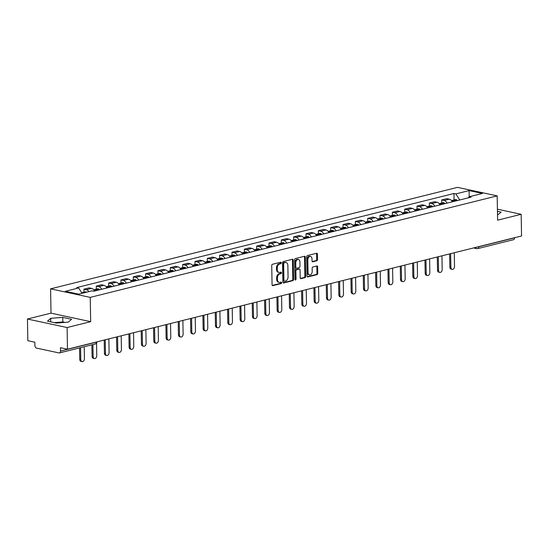 <?xml version="1.0" encoding="UTF-8"?>
<svg xmlns="http://www.w3.org/2000/svg" width="549" height="549" viewBox="0 0 549 549"><rect width="100%" height="100%" fill="white"/><g stroke="black" fill="none" stroke-linecap="round" stroke-linejoin="round"><path stroke-width="0.82" d="M281.287 262.827A0.769 0.528 102.1 0 0 280.731 262.216L272.482 264.268A1.098 0.755 102.1 0 0 271.728 265.531L272.064 284.78A1.098 0.755 102.1 0 0 272.606 285.658A1.098 0.755 102.1 0 0 272.853 285.652L281.102 283.6A0.769 0.528 102.1 0 0 281.074 282.104L280.011 282.364A3.52 2.429 102.1 0 1 279.208 282.385A3.52 2.429 102.1 0 1 277.465 279.565L277.437 277.959A3.52 2.429 102.1 0 1 279.86 273.924L280.93 273.656A0.769 0.528 102.1 0 0 280.903 272.16L279.839 272.421A3.52 2.429 102.1 0 1 279.036 272.441A3.52 2.429 102.1 0 1 277.293 269.621L277.266 268.015A3.52 2.429 102.1 0 1 279.688 263.98L280.759 263.712A0.769 0.528 102.1 0 0 281.287 262.827M279.036 272.441L278.247 272.27A3.52 2.429 102.1 0 1 276.497 269.449L276.47 267.85A3.52 2.429 102.1 0 1 278.899 263.808L279.963 263.541A0.769 0.528 102.1 0 0 280.409 262.292M272.263 285.432L280.313 283.428A0.769 0.528 102.1 0 0 280.759 282.179M279.208 282.385L278.418 282.213A3.52 2.429 102.1 0 1 276.675 279.393L276.648 277.794A3.52 2.429 102.1 0 1 279.07 273.752L280.134 273.484A0.769 0.528 102.1 0 0 280.587 272.235M316.746 260.802A1.098 0.755 102.1 0 0 317.5 259.54L317.404 254.139A1.098 0.755 102.1 0 0 316.862 253.261A1.098 0.755 102.1 0 0 316.608 253.267L307.454 255.553A1.098 0.755 102.1 0 0 306.692 256.815L307.028 276.058A1.098 0.755 102.1 0 0 307.577 276.936A1.098 0.755 102.1 0 0 307.824 276.936L316.986 274.651A1.098 0.755 102.1 0 0 317.741 273.388L317.631 266.862A1.098 0.755 102.1 0 0 317.082 265.984A1.098 0.755 102.1 0 0 316.835 265.991L312.916 266.965A1.098 0.755 102.1 0 0 312.155 268.228L312.209 271.46A2.944 2.031 102.1 0 1 309.519 274.857A2.944 2.031 102.1 0 1 308.058 272.496L307.838 259.828A2.944 2.031 102.1 0 1 310.535 256.438A2.944 2.031 102.1 0 1 311.99 258.792L312.024 260.905A1.098 0.755 102.1 0 0 312.573 261.784A1.098 0.755 102.1 0 0 312.82 261.784L316.746 260.802L315.95 260.631A1.098 0.755 102.1 0 0 316.704 259.368L316.615 253.967A1.098 0.755 102.1 0 0 316.409 253.315M90.667 321.666L51.016 313.143L27.45 319.017L67.102 327.547L90.667 321.666L90.242 297.38L497.181 195.883L497.607 220.176L521.173 214.295L521.55 235.974L67.479 349.219L60.459 347.709L60.52 351.092L96.343 342.157A2.237 0.522 -1 0 0 96.96 341.869M67.102 327.547L67.479 349.219M293.262 260.164A1.098 0.755 102.1 0 0 292.72 259.279A1.098 0.755 102.1 0 0 292.473 259.286L283.311 261.571A1.098 0.755 102.1 0 0 282.557 262.834L282.893 282.076A1.098 0.755 102.1 0 0 283.435 282.961A1.098 0.755 102.1 0 0 283.682 282.955L292.843 280.669A1.098 0.755 102.1 0 0 293.598 279.407L293.262 260.164L292.473 259.993A1.098 0.755 102.1 0 0 292.267 259.334M295.383 258.558L304.537 256.273A1.098 0.755 102.1 0 1 304.791 256.266A1.098 0.755 102.1 0 1 305.333 257.152L305.669 276.394A1.098 0.755 102.1 0 1 304.915 277.657L300.996 278.638A1.098 0.755 102.1 0 1 300.742 278.645A1.098 0.755 102.1 0 1 300.2 277.76L300.063 269.957A1.098 0.755 102.1 0 0 299.521 269.072A1.098 0.755 102.1 0 0 299.267 269.079L296.666 269.731A1.098 0.755 102.1 0 0 295.911 270.993L296.055 279.118A0.769 0.528 102.1 0 1 294.964 279.386L294.621 259.821A1.098 0.755 102.1 0 1 295.383 258.558M56.005 323.011A8.736 2.031 179 0 1 60.266 322.764M27.45 319.017L27.827 340.696L34.848 342.205L34.903 345.582A2.237 1.537 -104 0 0 36.529 348.1L58.969 352.925A2.237 1.537 -104 0 0 59.477 352.925A2.237 1.537 -104 0 0 60.52 351.092M51.016 313.143L50.59 288.849L457.53 187.36L497.181 195.883M521.173 214.295L497.415 209.19M514.591 237.71L514.591 237.841A2.237 1.537 76 0 1 513.548 239.673L477.726 248.608A2.237 1.537 -104 0 0 478.769 246.776L514.591 237.841M94.545 291.052A5.154 3.534 -104 0 0 91.573 288.39L86.351 289.694A5.154 3.534 76 0 1 88.883 291.601M86.351 289.694L83.935 289.172L83.99 292.233M91.573 288.39L89.151 287.868L83.935 289.172M96.322 289.158L96.274 286.098L98.69 286.619A5.154 3.534 76 0 1 101.661 289.282M106.877 287.978A5.154 3.534 -104 0 0 103.912 285.315L101.49 284.794L96.274 286.098M108.661 286.084L108.606 283.016L111.028 283.538A5.154 3.534 76 0 1 113.993 286.201M119.215 284.904A5.154 3.534 -104 0 0 116.244 282.241L113.828 281.719L108.606 283.016M121 283.003L120.945 279.942L123.36 280.464A5.154 3.534 76 0 1 126.332 283.126M131.547 281.822A5.154 3.534 -104 0 0 128.583 279.16L126.16 278.638L120.945 279.942M133.332 279.928L133.277 276.868L135.699 277.389A5.154 3.534 76 0 1 138.671 280.052M143.886 278.748A5.154 3.534 -104 0 0 140.915 276.085L138.499 275.564L133.277 276.868M145.67 276.854L145.615 273.786L148.038 274.308A5.154 3.534 76 0 1 151.002 276.971M156.225 275.673A5.154 3.534 -104 0 0 153.253 273.011L150.838 272.489L145.615 273.786M158.009 273.773L157.954 270.712L160.37 271.233A5.154 3.534 76 0 1 163.341 273.896M168.557 272.592A5.154 3.534 -104 0 0 165.592 269.93L163.17 269.408L157.954 270.712M170.341 270.698L170.286 267.637L172.709 268.159A5.154 3.534 76 0 1 175.68 270.822M180.896 269.518A5.154 3.534 -104 0 0 177.924 266.855L175.508 266.334L170.286 267.637M182.68 267.624L182.625 264.556L185.047 265.078A5.154 3.534 76 0 1 188.012 267.74M193.234 266.443A5.154 3.534 -104 0 0 190.263 263.781L187.847 263.259L182.625 264.556M195.019 264.543L194.964 261.482L197.379 262.003A5.154 3.534 76 0 1 200.351 264.666M205.566 263.362A5.154 3.534 -104 0 0 202.602 260.7L200.179 260.178L194.964 261.482M207.35 261.468L207.296 258.407L209.718 258.929A5.154 3.534 76 0 1 212.683 261.592M217.905 260.288A5.154 3.534 -104 0 0 214.934 257.625L212.518 257.104L207.296 258.407M219.689 258.394L219.634 255.326L222.05 255.848A5.154 3.534 76 0 1 225.021 258.51M230.244 257.213A5.154 3.534 -104 0 0 227.272 254.551L224.857 254.029L219.634 255.326M232.021 255.312L231.973 252.252L234.389 252.773A5.154 3.534 76 0 1 237.36 255.436M242.576 254.132A5.154 3.534 -104 0 0 239.611 251.469L237.189 250.948L231.973 252.252M244.36 252.238L244.305 249.177L246.727 249.699A5.154 3.534 76 0 1 249.692 252.362M254.914 251.058A5.154 3.534 -104 0 0 251.943 248.395L249.527 247.874L244.305 249.177M256.699 249.164L256.644 246.096L259.059 246.618A5.154 3.534 76 0 1 262.031 249.28M267.253 247.983A5.154 3.534 -104 0 0 264.282 245.321L261.859 244.799L256.644 246.096M269.031 246.082L268.983 243.022L271.398 243.543A5.154 3.534 76 0 1 274.37 246.206M279.585 244.902A5.154 3.534 -104 0 0 276.621 242.239L274.198 241.718L268.983 243.022M281.369 243.008L281.314 239.947L283.737 240.469A5.154 3.534 76 0 1 286.702 243.132M291.924 241.828A5.154 3.534 -104 0 0 288.952 239.165L286.537 238.643L281.314 239.947M293.708 239.934L293.653 236.866L296.069 237.388A5.154 3.534 76 0 1 299.04 240.05M304.263 238.753A5.154 3.534 -104 0 0 301.291 236.091L298.869 235.569L293.653 236.866M306.04 236.852L305.992 233.792L308.408 234.313A5.154 3.534 76 0 1 311.379 236.976M316.595 235.672A5.154 3.534 -104 0 0 313.63 233.009L311.208 232.488L305.992 233.792M318.379 233.778L318.324 230.717L320.746 231.239A5.154 3.534 76 0 1 323.711 233.901M328.933 232.598A5.154 3.534 -104 0 0 325.962 229.935L323.546 229.413L318.324 230.717M330.718 230.704L330.663 227.636L333.078 228.158A5.154 3.534 76 0 1 336.05 230.82M341.265 229.523A5.154 3.534 -104 0 0 338.301 226.861L335.878 226.339L330.663 227.636M343.05 227.622L342.995 224.562L345.417 225.083A5.154 3.534 76 0 1 348.389 227.746M353.604 226.442A5.154 3.534 -104 0 0 350.633 223.779L348.217 223.258L342.995 224.562M355.388 224.548L355.333 221.487L357.756 222.009A5.154 3.534 76 0 1 360.72 224.671M365.943 223.368A5.154 3.534 -104 0 0 362.971 220.705L360.556 220.183L355.333 221.487M367.727 221.473L367.672 218.406L370.088 218.927A5.154 3.534 76 0 1 373.059 221.59M378.275 220.293A5.154 3.534 -104 0 0 375.31 217.63L372.888 217.109L367.672 218.406M380.059 218.392L380.004 215.332L382.427 215.853A5.154 3.534 76 0 1 385.398 218.516M390.614 217.212A5.154 3.534 -104 0 0 387.642 214.549L385.226 214.028L380.004 215.332M392.398 215.318L392.343 212.257L394.765 212.779A5.154 3.534 76 0 1 397.73 215.441M402.952 214.137A5.154 3.534 -104 0 0 399.981 211.475L397.565 210.953L392.343 212.257M404.737 212.243L404.682 209.176L407.097 209.697A5.154 3.534 76 0 1 410.069 212.36M415.284 211.063A5.154 3.534 -104 0 0 412.32 208.4L409.897 207.879L404.682 209.176M417.068 209.162L417.014 206.101L419.436 206.623A5.154 3.534 76 0 1 422.401 209.286M427.623 207.982A5.154 3.534 -104 0 0 424.651 205.319L422.236 204.798L417.014 206.101M429.407 206.088L429.352 203.027L431.768 203.549A5.154 3.534 76 0 1 434.739 206.211M439.962 204.907A5.154 3.534 -104 0 0 436.99 202.245L434.575 201.723L429.352 203.027M441.739 203.013L441.691 199.946L444.107 200.467A5.154 3.534 76 0 1 447.078 203.13M452.294 201.833A5.154 3.534 -104 0 0 449.329 199.17L446.907 198.649L441.691 199.946M459.746 199.973L455.828 193.893L469.114 190.585L482.434 193.447L469.155 196.762L471.015 197.16L93.81 291.238L91.944 290.84L78.658 294.154L65.338 291.286L78.624 287.971L82.055 293.303M455.828 193.893L453.968 193.495L76.757 287.573L78.624 287.971M90.242 297.38L50.59 288.849M62.744 317.37L50.693 318.324L47.482 321.179L56.321 323.08L68.371 322.126L71.583 319.271L62.744 317.37L62.826 321.947L54.221 322.627M497.518 215.023L501.141 212.14L497.449 211.344M454.078 199.932L453.968 193.495M469.155 196.762L468.228 197.86M469.203 196.748L469.114 190.585M64.926 322.393L62.826 321.947M50.755 321.879L50.693 318.324M283.092 282.735L292.047 280.498A1.098 0.755 102.1 0 0 292.809 279.235L292.473 259.993M284.19 262.854A0.769 0.528 102.1 0 0 283.661 263.74L283.957 280.628A0.769 0.528 102.1 0 0 284.512 281.246L285.638 280.964A3.52 2.429 102.1 0 0 288.06 276.922L287.861 265.373A3.52 2.429 102.1 0 0 286.118 262.552A3.52 2.429 102.1 0 0 285.315 262.573L283.401 262.683A0.769 0.528 102.1 0 0 282.865 263.568L283.661 263.74M283.716 281.074A0.769 0.528 102.1 0 1 283.16 280.464L282.865 263.568M286.118 262.552L285.322 262.388A3.52 2.429 102.1 0 0 284.526 262.401L285.315 262.573M283.401 262.683L284.526 262.401M300.399 278.418L304.119 277.492A1.098 0.755 102.1 0 0 304.88 276.229L304.544 256.98A1.098 0.755 102.1 0 0 304.338 256.328M298.951 269.01A1.098 0.755 102.1 0 0 298.725 268.907A1.098 0.755 102.1 0 0 298.478 268.907L295.877 269.559A1.098 0.755 102.1 0 0 295.115 270.822L295.259 278.947L296.055 279.118M295.005 279.654A0.769 0.528 102.1 0 0 295.259 278.947M299.919 261.859A2.944 2.031 102.1 0 0 298.464 259.499A2.944 2.031 102.1 0 0 295.767 262.896L295.849 267.356A1.098 0.755 102.1 0 0 296.391 268.235A1.098 0.755 102.1 0 0 296.638 268.235L299.239 267.583A1.098 0.755 102.1 0 0 300.001 266.32L299.919 261.859M298.464 259.499L297.668 259.327A2.944 2.031 102.1 0 0 294.978 262.724L295.767 262.896M296.391 268.235L295.595 268.07A1.098 0.755 102.1 0 1 295.053 267.185L294.978 262.724M312.23 261.557L315.95 260.631M310.535 256.438L309.739 256.266A2.944 2.031 102.1 0 0 307.042 259.656L307.838 259.828M309.519 274.857L308.723 274.685A2.944 2.031 102.1 0 1 307.268 272.331L307.042 259.656M307.234 276.71L316.19 274.479A1.098 0.755 102.1 0 0 316.951 273.217L316.835 266.69A1.098 0.755 102.1 0 0 316.629 266.039M82.069 361.64L81.039 361.42A2.573 1.777 -77.9 0 1 79.756 359.355L80.792 359.581A2.573 1.777 102.1 0 0 82.069 361.64A2.573 1.777 102.1 0 0 84.429 358.669L84.217 346.748M83.688 292.898A2.827 1.942 -104 0 0 82.412 292.624A2.827 1.942 -104 0 0 81.822 292.94M86.57 292.178A2.827 1.942 -104 0 0 85.301 291.91L82.412 292.624M79.756 359.355L79.557 347.915M81.828 292.946A2.827 1.942 76 0 1 82.419 293.214M80.792 359.581L80.579 347.654M94.401 358.566L93.371 358.346A2.573 1.777 -77.9 0 1 92.095 356.28L93.124 356.5A2.573 1.777 102.1 0 0 94.401 358.566A2.573 1.777 102.1 0 0 96.761 355.594L96.549 343.159M96.837 290.483A8.51 5.84 -104 0 0 96.233 289.975L96.123 289.893A2.827 1.942 -104 0 0 94.751 289.549A2.827 1.942 -104 0 0 94.16 289.865M99.726 289.762A8.51 5.84 -104 0 0 99.115 289.254L99.012 289.172A2.827 1.942 -104 0 0 97.64 288.829L94.751 289.549M93.749 289.831A2.827 1.942 76 0 1 94.86 290.208L94.963 290.291A8.51 5.84 76 0 1 95.574 290.798M92.095 356.28L91.896 344.834M93.124 356.5L92.918 344.58M106.739 355.491L105.71 355.272A2.573 1.777 -77.9 0 1 104.434 353.206L105.463 353.426A2.573 1.777 102.1 0 0 106.739 355.491A2.573 1.777 102.1 0 0 109.1 352.52L108.86 338.898M109.176 287.408A8.51 5.84 -104 0 0 108.565 286.894L108.462 286.818A2.827 1.942 -104 0 0 107.089 286.475A2.827 1.942 -104 0 0 106.492 286.791M112.065 286.688A8.51 5.84 -104 0 0 111.454 286.173L111.344 286.098A2.827 1.942 -104 0 0 109.972 285.755L107.089 286.475M106.087 286.75A2.827 1.942 76 0 1 107.192 287.134L107.302 287.209A8.51 5.84 76 0 1 107.913 287.724M104.434 353.206L104.2 340.064M105.463 353.426L105.223 339.81M119.078 352.41L118.042 352.19A2.573 1.777 -77.9 0 1 116.765 350.125L117.802 350.351A2.573 1.777 102.1 0 0 119.078 352.41A2.573 1.777 102.1 0 0 121.439 349.439L121.199 335.823M121.514 284.327A8.51 5.84 -104 0 0 120.904 283.819L120.794 283.737A2.827 1.942 -104 0 0 119.421 283.394A2.827 1.942 -104 0 0 118.831 283.716M124.397 283.607A8.51 5.84 -104 0 0 123.793 283.099L123.683 283.016A2.827 1.942 -104 0 0 122.31 282.68L119.421 283.394M118.419 283.675A2.827 1.942 76 0 1 119.531 284.053L119.641 284.135A8.51 5.84 76 0 1 120.245 284.643M116.765 350.125L116.539 336.983M117.802 350.351L117.561 336.729M131.41 349.336L130.381 349.116A2.573 1.777 -77.9 0 1 129.104 347.05L130.134 347.27A2.573 1.777 102.1 0 0 131.41 349.336A2.573 1.777 102.1 0 0 133.771 346.364L133.537 332.749M133.846 281.253A8.51 5.84 -104 0 0 133.242 280.745L133.132 280.663A2.827 1.942 -104 0 0 131.76 280.319A2.827 1.942 -104 0 0 131.17 280.635M136.735 280.532A8.51 5.84 -104 0 0 136.125 280.024L136.022 279.942A2.827 1.942 -104 0 0 134.649 279.599L131.76 280.319M130.758 280.601A2.827 1.942 76 0 1 131.87 280.978L131.973 281.061A8.51 5.84 76 0 1 132.583 281.568M129.104 347.05L128.878 333.909M130.134 347.27L129.9 333.655M143.749 346.261L142.719 346.035A2.573 1.777 -77.9 0 1 141.443 343.976L142.472 344.196A2.573 1.777 102.1 0 0 143.749 346.261A2.573 1.777 102.1 0 0 146.109 343.29L145.869 329.668M146.185 278.178A8.51 5.84 -104 0 0 145.574 277.664L145.471 277.588A2.827 1.942 -104 0 0 144.099 277.245A2.827 1.942 -104 0 0 143.502 277.561M149.074 277.458A8.51 5.84 -104 0 0 148.463 276.943L148.354 276.868A2.827 1.942 -104 0 0 146.981 276.524L144.099 277.245M143.097 277.519A2.827 1.942 76 0 1 144.202 277.904L144.312 277.979A8.51 5.84 76 0 1 144.922 278.494M141.443 343.976L141.21 330.834M142.472 344.196L142.232 330.58M156.088 343.18L155.051 342.96A2.573 1.777 -77.9 0 1 153.775 340.895L154.811 341.121A2.573 1.777 102.1 0 0 156.088 343.18A2.573 1.777 102.1 0 0 158.448 340.208L158.208 326.593M158.524 275.097A8.51 5.84 -104 0 0 157.913 274.589L157.803 274.507A2.827 1.942 -104 0 0 156.431 274.164A2.827 1.942 -104 0 0 155.841 274.486M161.406 274.376A8.51 5.84 -104 0 0 160.802 273.869L160.692 273.786A2.827 1.942 -104 0 0 159.32 273.45L156.431 274.164M155.429 274.445A2.827 1.942 76 0 1 156.54 274.823L156.65 274.905A8.51 5.84 76 0 1 157.254 275.413M153.775 340.895L153.548 327.753M154.811 341.121L154.571 327.499M168.419 340.106L167.39 339.886A2.573 1.777 -77.9 0 1 166.114 337.82L167.143 338.04A2.573 1.777 102.1 0 0 168.419 340.106A2.573 1.777 102.1 0 0 170.78 337.134L170.547 323.519M170.856 272.023A8.51 5.84 -104 0 0 170.252 271.515L170.142 271.432A2.827 1.942 -104 0 0 168.769 271.089A2.827 1.942 -104 0 0 168.179 271.405M173.745 271.302A8.51 5.84 -104 0 0 173.134 270.794L173.031 270.712A2.827 1.942 -104 0 0 171.659 270.369L168.769 271.089M167.768 271.371A2.827 1.942 76 0 1 168.879 271.748L168.982 271.83A8.51 5.84 76 0 1 169.593 272.338M166.114 337.82L165.887 324.679M167.143 338.04L166.91 324.425M180.758 337.031L179.729 336.805A2.573 1.777 -77.9 0 1 178.452 334.746L179.482 334.965A2.573 1.777 102.1 0 0 180.758 337.031A2.573 1.777 102.1 0 0 183.119 334.06L182.879 320.438M183.194 268.948A8.51 5.84 -104 0 0 182.584 268.434L182.481 268.358A2.827 1.942 -104 0 0 181.108 268.015A2.827 1.942 -104 0 0 180.511 268.331M186.084 268.228A8.51 5.84 -104 0 0 185.473 267.713L185.363 267.637A2.827 1.942 -104 0 0 183.99 267.294L181.108 268.015M180.099 268.289A2.827 1.942 76 0 1 181.211 268.674L181.321 268.749A8.51 5.84 76 0 1 181.932 269.264M178.452 334.746L178.219 321.604M179.482 334.965L179.242 321.35M193.097 333.95L192.061 333.73A2.573 1.777 -77.9 0 1 190.784 331.665L191.814 331.891A2.573 1.777 102.1 0 0 193.097 333.95A2.573 1.777 102.1 0 0 195.458 330.978L195.218 317.363M195.533 265.867A8.51 5.84 -104 0 0 194.922 265.359L194.813 265.277A2.827 1.942 -104 0 0 193.44 264.934A2.827 1.942 -104 0 0 192.85 265.256M198.415 265.146A8.51 5.84 -104 0 0 197.805 264.639L197.702 264.556A2.827 1.942 -104 0 0 196.329 264.22L193.44 264.934M192.438 265.215A2.827 1.942 76 0 1 193.55 265.592L193.653 265.675A8.51 5.84 76 0 1 194.264 266.183M190.784 331.665L190.558 318.523M191.814 331.891L191.58 318.269M205.429 330.875L204.4 330.656A2.573 1.777 -77.9 0 1 203.123 328.59L204.153 328.81A2.573 1.777 102.1 0 0 205.429 330.875A2.573 1.777 102.1 0 0 207.79 327.904L207.556 314.289M207.865 262.793A8.51 5.84 -104 0 0 207.261 262.285L207.151 262.202A2.827 1.942 -104 0 0 205.779 261.859A2.827 1.942 -104 0 0 205.182 262.175M210.754 262.072A8.51 5.84 -104 0 0 210.143 261.564L210.041 261.482A2.827 1.942 -104 0 0 208.661 261.139L205.779 261.859M204.777 262.141A2.827 1.942 76 0 1 205.889 262.518L205.992 262.6A8.51 5.84 76 0 1 206.602 263.108M203.123 328.59L202.89 315.449M204.153 328.81L203.912 315.195M217.768 327.801L216.738 327.575A2.573 1.777 -77.9 0 1 215.462 325.516L216.491 325.735A2.573 1.777 102.1 0 0 217.768 327.801A2.573 1.777 102.1 0 0 220.128 324.83L219.888 311.208M220.204 259.718A8.51 5.84 -104 0 0 219.593 259.203L219.49 259.128A2.827 1.942 -104 0 0 218.118 258.785A2.827 1.942 -104 0 0 217.521 259.101M223.093 258.998A8.51 5.84 -104 0 0 222.482 258.483L222.372 258.407A2.827 1.942 -104 0 0 221 258.064L218.118 258.785M217.109 259.059A2.827 1.942 76 0 1 218.221 259.444L218.33 259.519A8.51 5.84 76 0 1 218.941 260.034M215.462 325.516L215.229 312.374M216.491 325.735L216.251 312.12M230.1 324.72L229.07 324.5A2.573 1.777 -77.9 0 1 227.794 322.435L228.823 322.661A2.573 1.777 102.1 0 0 230.1 324.72A2.573 1.777 102.1 0 0 232.46 321.748L232.227 308.133M232.543 256.637A8.51 5.84 -104 0 0 231.932 256.129L231.822 256.047A2.827 1.942 -104 0 0 230.45 255.704A2.827 1.942 -104 0 0 229.859 256.026M235.425 255.916A8.51 5.84 -104 0 0 234.814 255.409L234.711 255.326A2.827 1.942 -104 0 0 233.339 254.99L230.45 255.704M229.448 255.985A2.827 1.942 76 0 1 230.559 256.362L230.662 256.445A8.51 5.84 76 0 1 231.273 256.953M227.794 322.435L227.567 309.293M228.823 322.661L228.59 309.039M242.438 321.645L241.409 321.426A2.573 1.777 -77.9 0 1 240.133 319.36L241.162 319.58A2.573 1.777 102.1 0 0 242.438 321.645A2.573 1.777 102.1 0 0 244.799 318.674L244.559 305.059M244.875 253.563A8.51 5.84 -104 0 0 244.264 253.055L244.161 252.972A2.827 1.942 -104 0 0 242.788 252.629A2.827 1.942 -104 0 0 242.191 252.945M247.764 252.842A8.51 5.84 -104 0 0 247.153 252.334L247.043 252.252A2.827 1.942 -104 0 0 245.671 251.909L242.788 252.629M241.786 252.911A2.827 1.942 76 0 1 242.891 253.288L243.001 253.37A8.51 5.84 76 0 1 243.612 253.878M240.133 319.36L239.899 306.218M241.162 319.58L240.922 305.965M254.777 318.571L253.748 318.345A2.573 1.777 -77.9 0 1 252.465 316.286L253.501 316.505A2.573 1.777 102.1 0 0 254.777 318.571A2.573 1.777 102.1 0 0 257.138 315.6L256.898 301.977M257.213 250.488A8.51 5.84 -104 0 0 256.603 249.973L256.5 249.898A2.827 1.942 -104 0 0 255.12 249.555A2.827 1.942 -104 0 0 254.53 249.87M260.096 249.768A8.51 5.84 -104 0 0 259.492 249.253L259.382 249.177A2.827 1.942 -104 0 0 258.009 248.834L255.12 249.555M254.118 249.829A2.827 1.942 76 0 1 255.23 250.214L255.34 250.289A8.51 5.84 76 0 1 255.944 250.804M252.465 316.286L252.238 303.144M253.501 316.505L253.261 302.89M267.109 315.49L266.08 315.27A2.573 1.777 -77.9 0 1 264.803 313.204L265.833 313.431A2.573 1.777 102.1 0 0 267.109 315.49A2.573 1.777 102.1 0 0 269.47 312.518L269.236 298.903M269.545 247.407A8.51 5.84 -104 0 0 268.941 246.899L268.832 246.817A2.827 1.942 -104 0 0 267.459 246.474A2.827 1.942 -104 0 0 266.869 246.796M272.434 246.686A8.51 5.84 -104 0 0 271.824 246.178L271.721 246.096A2.827 1.942 -104 0 0 270.348 245.76L267.459 246.474M266.457 246.755A2.827 1.942 76 0 1 267.569 247.132L267.672 247.215A8.51 5.84 76 0 1 268.283 247.723M264.803 313.204L264.577 300.063M265.833 313.431L265.599 299.809M279.448 312.415L278.418 312.196A2.573 1.777 -77.9 0 1 277.142 310.13L278.171 310.35A2.573 1.777 102.1 0 0 279.448 312.415A2.573 1.777 102.1 0 0 281.809 309.444L281.568 295.829M281.884 244.332A8.51 5.84 -104 0 0 281.273 243.825L281.17 243.742A2.827 1.942 -104 0 0 279.798 243.399A2.827 1.942 -104 0 0 279.201 243.715M284.773 243.612A8.51 5.84 -104 0 0 284.162 243.104L284.053 243.022A2.827 1.942 -104 0 0 282.68 242.679L279.798 243.399M278.796 243.674A2.827 1.942 76 0 1 279.901 244.058L280.011 244.14A8.51 5.84 76 0 1 280.621 244.648M277.142 310.13L276.909 296.988M278.171 310.35L277.931 296.734M291.787 309.341L290.757 309.114A2.573 1.777 -77.9 0 1 289.474 307.056L290.51 307.275A2.573 1.777 102.1 0 0 291.787 309.341A2.573 1.777 102.1 0 0 294.147 306.369L293.907 292.747M294.223 241.258A8.51 5.84 -104 0 0 293.612 240.743L293.502 240.668A2.827 1.942 -104 0 0 292.13 240.325A2.827 1.942 -104 0 0 291.54 240.64M297.105 240.537A8.51 5.84 -104 0 0 296.501 240.023L296.391 239.947A2.827 1.942 -104 0 0 295.019 239.604L292.13 240.325M291.128 240.599A2.827 1.942 76 0 1 292.24 240.984L292.349 241.059A8.51 5.84 76 0 1 292.953 241.567M289.474 307.056L289.248 293.914M290.51 307.275L290.27 293.66M304.119 306.26L303.089 306.04A2.573 1.777 -77.9 0 1 301.813 303.974L302.842 304.201A2.573 1.777 102.1 0 0 304.119 306.26A2.573 1.777 102.1 0 0 306.479 303.288L306.246 289.673M306.555 238.177A8.51 5.84 -104 0 0 305.951 237.669L305.841 237.587A2.827 1.942 -104 0 0 304.469 237.243A2.827 1.942 -104 0 0 303.878 237.566M309.444 237.456A8.51 5.84 -104 0 0 308.833 236.948L308.73 236.866A2.827 1.942 -104 0 0 307.358 236.53L304.469 237.243M303.467 237.525A2.827 1.942 76 0 1 304.578 237.902L304.681 237.985A8.51 5.84 76 0 1 305.292 238.492M301.813 303.974L301.586 290.833M302.842 304.201L302.609 290.579M316.457 303.185L315.428 302.966A2.573 1.777 -77.9 0 1 314.152 300.9L315.181 301.12A2.573 1.777 102.1 0 0 316.457 303.185A2.573 1.777 102.1 0 0 318.818 300.214L318.578 286.599M318.894 235.102A8.51 5.84 -104 0 0 318.283 234.595L318.18 234.512A2.827 1.942 -104 0 0 316.807 234.169A2.827 1.942 -104 0 0 316.21 234.485M321.783 234.382A8.51 5.84 -104 0 0 321.172 233.874L321.062 233.792A2.827 1.942 -104 0 0 319.69 233.449L316.807 234.169M315.805 234.444A2.827 1.942 76 0 1 316.91 234.828L317.02 234.91A8.51 5.84 76 0 1 317.631 235.418M314.152 300.9L313.918 287.758M315.181 301.12L314.941 287.504M328.796 300.111L327.76 299.884A2.573 1.777 -77.9 0 1 326.483 297.826L327.52 298.045A2.573 1.777 102.1 0 0 328.796 300.111A2.573 1.777 102.1 0 0 331.157 297.139L330.917 283.517M331.232 232.028A8.51 5.84 -104 0 0 330.622 231.513L330.512 231.438A2.827 1.942 -104 0 0 329.139 231.095A2.827 1.942 -104 0 0 328.549 231.41M334.115 231.307A8.51 5.84 -104 0 0 333.511 230.793L333.401 230.717A2.827 1.942 -104 0 0 332.028 230.374L329.139 231.095M328.137 231.369A2.827 1.942 76 0 1 329.249 231.753L329.359 231.829A8.51 5.84 76 0 1 329.963 232.337M326.483 297.826L326.257 284.684M327.52 298.045L327.279 284.43M341.128 297.03L340.099 296.81A2.573 1.777 -77.9 0 1 338.822 294.744L339.852 294.971A2.573 1.777 102.1 0 0 341.128 297.03A2.573 1.777 102.1 0 0 343.489 294.058L343.255 280.443M343.564 228.947A8.51 5.84 -104 0 0 342.96 228.439L342.851 228.357A2.827 1.942 -104 0 0 341.478 228.013A2.827 1.942 -104 0 0 340.888 228.336M346.453 228.226A8.51 5.84 -104 0 0 345.843 227.718L345.74 227.636A2.827 1.942 -104 0 0 344.367 227.3L341.478 228.013M340.476 228.295A2.827 1.942 76 0 1 341.588 228.672L341.691 228.755A8.51 5.84 76 0 1 342.302 229.262M338.822 294.744L338.596 281.603M339.852 294.971L339.618 281.349M353.467 293.955L352.437 293.736A2.573 1.777 -77.9 0 1 351.161 291.67L352.19 291.89A2.573 1.777 102.1 0 0 353.467 293.955A2.573 1.777 102.1 0 0 355.827 290.984L355.587 277.369M355.903 225.872A8.51 5.84 -104 0 0 355.292 225.364L355.189 225.282A2.827 1.942 -104 0 0 353.817 224.939A2.827 1.942 -104 0 0 353.22 225.255M358.792 225.152A8.51 5.84 -104 0 0 358.181 224.644L358.072 224.562A2.827 1.942 -104 0 0 356.699 224.218L353.817 224.939M352.815 225.214A2.827 1.942 76 0 1 353.92 225.598L354.03 225.68A8.51 5.84 76 0 1 354.64 226.188M351.161 291.67L350.928 278.528M352.19 291.89L351.95 278.274M365.806 290.881L364.769 290.654A2.573 1.777 -77.9 0 1 363.493 288.596L364.529 288.815A2.573 1.777 102.1 0 0 365.806 290.881A2.573 1.777 102.1 0 0 368.166 287.909L367.926 274.287M368.242 222.791A8.51 5.84 -104 0 0 367.631 222.283L367.521 222.208A2.827 1.942 -104 0 0 366.149 221.865A2.827 1.942 -104 0 0 365.559 222.18M371.124 222.077A8.51 5.84 -104 0 0 370.52 221.563L370.41 221.487A2.827 1.942 -104 0 0 369.038 221.144L366.149 221.865M365.147 222.139A2.827 1.942 76 0 1 366.258 222.523L366.368 222.599A8.51 5.84 76 0 1 366.972 223.107M363.493 288.596L363.266 275.454M364.529 288.815L364.289 275.2M378.137 287.8L377.108 287.58A2.573 1.777 -77.9 0 1 375.832 285.514L376.861 285.741A2.573 1.777 102.1 0 0 378.137 287.8A2.573 1.777 102.1 0 0 380.498 284.828L380.265 271.213M380.574 219.717A8.51 5.84 -104 0 0 379.97 219.209L379.86 219.126A2.827 1.942 -104 0 0 378.487 218.783A2.827 1.942 -104 0 0 377.897 219.106M383.463 218.996A8.51 5.84 -104 0 0 382.852 218.488L382.749 218.406A2.827 1.942 -104 0 0 381.377 218.07L378.487 218.783M377.486 219.065A2.827 1.942 76 0 1 378.597 219.442L378.7 219.525A8.51 5.84 76 0 1 379.311 220.032M375.832 285.514L375.605 272.373M376.861 285.741L376.628 272.119M390.476 284.725L389.447 284.506A2.573 1.777 -77.9 0 1 388.17 282.44L389.2 282.66A2.573 1.777 102.1 0 0 390.476 284.725A2.573 1.777 102.1 0 0 392.837 281.754L392.597 268.138M392.912 216.642A8.51 5.84 -104 0 0 392.302 216.134L392.199 216.052A2.827 1.942 -104 0 0 390.826 215.709A2.827 1.942 -104 0 0 390.229 216.025M395.802 215.922A8.51 5.84 -104 0 0 395.191 215.414L395.081 215.332A2.827 1.942 -104 0 0 393.708 214.988L390.826 215.709M389.817 215.983A2.827 1.942 76 0 1 390.929 216.368L391.039 216.45A8.51 5.84 76 0 1 391.65 216.958M388.17 282.44L387.937 269.298M389.2 282.66L388.96 269.044M402.815 281.651L401.779 281.424A2.573 1.777 -77.9 0 1 400.502 279.366L401.532 279.585A2.573 1.777 102.1 0 0 402.815 281.651A2.573 1.777 102.1 0 0 405.176 278.679L404.936 265.057M405.251 213.561A8.51 5.84 -104 0 0 404.64 213.053L404.531 212.978A2.827 1.942 -104 0 0 403.158 212.635A2.827 1.942 -104 0 0 402.568 212.95M408.133 212.847A8.51 5.84 -104 0 0 407.523 212.333L407.42 212.257A2.827 1.942 -104 0 0 406.047 211.914L403.158 212.635M402.156 212.909A2.827 1.942 76 0 1 403.268 213.293L403.378 213.369A8.51 5.84 76 0 1 403.982 213.877M400.502 279.366L400.276 266.224M401.532 279.585L401.298 265.963M415.147 278.569L414.118 278.35A2.573 1.777 -77.9 0 1 412.841 276.284L413.871 276.511A2.573 1.777 102.1 0 0 415.147 278.569A2.573 1.777 102.1 0 0 417.508 275.598L417.274 261.983M417.583 210.487A8.51 5.84 -104 0 0 416.979 209.979L416.869 209.896A2.827 1.942 -104 0 0 415.497 209.553A2.827 1.942 -104 0 0 414.9 209.876M420.472 209.766A8.51 5.84 -104 0 0 419.861 209.258L419.759 209.176A2.827 1.942 -104 0 0 418.379 208.84L415.497 209.553M414.495 209.835A2.827 1.942 76 0 1 415.607 210.212L415.71 210.294A8.51 5.84 76 0 1 416.32 210.802M412.841 276.284L412.608 263.143M413.871 276.511L413.63 262.889M427.486 275.495L426.456 275.275A2.573 1.777 -77.9 0 1 425.18 273.21L426.209 273.429A2.573 1.777 102.1 0 0 427.486 275.495A2.573 1.777 102.1 0 0 429.846 272.524L429.606 258.908M429.922 207.412A8.51 5.84 -104 0 0 429.311 206.904L429.208 206.822A2.827 1.942 -104 0 0 427.836 206.479A2.827 1.942 -104 0 0 427.239 206.795M432.811 206.692A8.51 5.84 -104 0 0 432.2 206.184L432.09 206.101A2.827 1.942 -104 0 0 430.718 205.758L427.836 206.479M426.827 206.753A2.827 1.942 76 0 1 427.939 207.138L428.048 207.22A8.51 5.84 76 0 1 428.659 207.728M425.18 273.21L424.947 260.068M426.209 273.429L425.969 259.814M439.818 272.421L438.788 272.194A2.573 1.777 -77.9 0 1 437.512 270.135L438.541 270.355A2.573 1.777 102.1 0 0 439.818 272.421A2.573 1.777 102.1 0 0 442.178 269.449L441.945 255.827M442.261 204.331A8.51 5.84 -104 0 0 441.65 203.823L441.54 203.748A2.827 1.942 -104 0 0 440.168 203.404A2.827 1.942 -104 0 0 439.577 203.72M445.143 203.617A8.51 5.84 -104 0 0 444.532 203.103L444.429 203.027A2.827 1.942 -104 0 0 443.057 202.684L440.168 203.404M439.166 203.679A2.827 1.942 76 0 1 440.277 204.063L440.38 204.139A8.51 5.84 76 0 1 440.991 204.647M437.512 270.135L437.285 256.994M438.541 270.355L438.308 256.733M452.156 269.339L451.127 269.12A2.573 1.777 -77.9 0 1 449.851 267.054L450.88 267.281A2.573 1.777 102.1 0 0 452.156 269.339A2.573 1.777 102.1 0 0 454.517 266.368L454.277 252.753M454.593 201.257A8.51 5.84 -104 0 0 453.982 200.749L453.879 200.666A2.827 1.942 -104 0 0 452.506 200.323A2.827 1.942 -104 0 0 451.909 200.646M457.482 200.536A8.51 5.84 -104 0 0 456.871 200.028L456.761 199.946A2.827 1.942 -104 0 0 455.389 199.61L452.506 200.323M451.504 200.605A2.827 1.942 76 0 1 452.616 200.982L452.719 201.064A8.51 5.84 76 0 1 453.33 201.572M449.851 267.054L449.617 253.913M450.88 267.281L450.64 253.659M436.99 202.245L431.768 203.549M424.651 205.319L419.436 206.623M412.32 208.4L407.097 209.697M399.981 211.475L394.765 212.779M387.642 214.549L382.427 215.853M375.31 217.63L370.088 218.927M362.971 220.705L357.756 222.009M350.633 223.779L345.417 225.083M338.301 226.861L333.078 228.158M325.962 229.935L320.746 231.239M313.63 233.009L308.408 234.313M301.291 236.091L296.069 237.388M288.952 239.165L283.737 240.469M276.621 242.239L271.398 243.543M264.282 245.321L259.059 246.618M251.943 248.395L246.727 249.699M239.611 251.469L234.389 252.773M227.272 254.551L222.05 255.848M214.934 257.625L209.718 258.929M202.602 260.7L197.379 262.003M190.263 263.781L185.047 265.078M177.924 266.855L172.709 268.159M165.592 269.93L160.37 271.233M153.253 273.011L148.038 274.308M140.915 276.085L135.699 277.389M128.583 279.16L123.36 280.464M116.244 282.241L111.028 283.538M103.912 285.315L98.69 286.619M449.329 199.17L444.107 200.467M96.336 342.02L96.343 342.157A2.237 1.537 -104 0 1 95.3 343.99A2.237 2.237 0 0 0 96.995 341.862M478.769 246.645L478.769 246.776A2.237 0.522 -1 0 1 477.582 246.94M473.554 247.949L476.71 248.628A2.237 1.544 -77.9 0 0 477.218 248.615A2.237 1.537 -104 0 0 477.726 248.608A2.237 2.237 0 0 1 476.71 248.628A2.237 1.544 -77.9 0 1 475.674 247.414M278.899 263.808L279.688 263.98M276.47 267.85L277.266 268.015M276.497 269.449L277.293 269.621M280.134 273.484L280.93 273.656M279.07 273.752L279.86 273.924M276.648 277.794L277.437 277.959M276.675 279.393L277.465 279.565M280.313 283.428L281.102 283.6M272.379 285.555L272.853 285.652M279.963 263.541L280.759 263.712M292.809 279.235L293.598 279.407M292.047 280.498L292.843 280.669M283.209 282.852L283.682 282.955M283.16 280.464L283.957 280.628M304.544 256.98L305.333 257.152M304.88 276.229L305.669 276.394M304.119 277.492L304.915 277.657M300.516 278.535L300.996 278.638M298.478 268.907L299.267 269.079M295.877 269.559L296.666 269.731M295.115 270.822L295.911 270.993M295.053 267.185L295.849 267.356M312.347 261.681L312.82 261.784M307.268 272.331L308.058 272.496M316.835 266.69L317.631 266.862M316.951 273.217L317.741 273.388M316.19 274.479L316.986 274.651M307.351 276.833L307.824 276.936M316.615 253.967L317.404 254.139M316.704 259.368L317.5 259.54M99.012 289.172L96.123 289.893M94.86 290.208L94.16 290.387M94.963 290.291L94.215 290.476M99.115 289.254L96.233 289.975M111.344 286.098L108.462 286.818M107.192 287.134L106.492 287.305M107.302 287.209L106.554 287.401M111.454 286.173L108.565 286.894M123.683 283.016L120.794 283.737M119.531 284.053L118.831 284.231M119.641 284.135L118.886 284.32M123.793 283.099L120.904 283.819M136.022 279.942L133.132 280.663M131.87 280.978L131.17 281.157M131.973 281.061L131.225 281.246M136.125 280.024L133.242 280.745M148.354 276.868L145.471 277.588M144.202 277.904L143.502 278.075M144.312 277.979L143.564 278.171M148.463 276.943L145.574 277.664M160.692 273.786L157.803 274.507M156.54 274.823L155.841 275.001M156.65 274.905L155.895 275.09M160.802 273.869L157.913 274.589M173.031 270.712L170.142 271.432M168.879 271.748L168.172 271.92M168.982 271.83L168.234 272.016M173.134 270.794L170.252 271.515M185.363 267.637L182.481 268.358M181.211 268.674L180.511 268.845M181.321 268.749L180.573 268.941M185.473 267.713L182.584 268.434M197.702 264.556L194.813 265.277M193.55 265.592L192.85 265.771M193.653 265.675L192.905 265.86M197.805 264.639L194.922 265.359M210.041 261.482L207.151 262.202M205.889 262.518L205.182 262.69M205.992 262.6L205.244 262.786M210.143 261.564L207.261 262.285M222.372 258.407L219.49 259.128M218.221 259.444L217.521 259.615M218.33 259.519L217.582 259.711M222.482 258.483L219.593 259.203M234.711 255.326L231.822 256.047M230.559 256.362L229.859 256.541M230.662 256.445L229.914 256.63M234.814 255.409L231.932 256.129M247.043 252.252L244.161 252.972M242.891 253.288L242.191 253.46M243.001 253.37L242.253 253.556M247.153 252.334L244.264 253.055M259.382 249.177L256.5 249.898M255.23 250.214L254.53 250.385M255.34 250.289L254.592 250.481M259.492 249.253L256.603 249.973M271.721 246.096L268.832 246.817M267.569 247.132L266.869 247.311M267.672 247.215L266.924 247.4M271.824 246.178L268.941 246.899M284.053 243.022L281.17 243.742M279.901 244.058L279.201 244.23M280.011 244.14L279.263 244.326M284.162 243.104L281.273 243.825M296.391 239.947L293.502 240.668M292.24 240.984L291.54 241.155M292.349 241.059L291.601 241.251M296.501 240.023L293.612 240.743M308.73 236.866L305.841 237.587M304.578 237.902L303.878 238.081M304.681 237.985L303.933 238.17M308.833 236.948L305.951 237.669M321.062 233.792L318.18 234.512M316.91 234.828L316.21 234.999M317.02 234.91L316.272 235.096M321.172 233.874L318.283 234.595M333.401 230.717L330.512 231.438M329.249 231.753L328.549 231.925M329.359 231.829L328.604 232.021M333.511 230.793L330.622 231.513M345.74 227.636L342.851 228.357M341.588 228.672L340.888 228.851M341.691 228.755L340.943 228.94M345.843 227.718L342.96 228.439M358.072 224.562L355.189 225.282M353.92 225.598L353.22 225.769M354.03 225.68L353.281 225.865M358.181 224.644L355.292 225.364M370.41 221.487L367.521 222.208M366.258 222.523L365.559 222.695M366.368 222.599L365.613 222.791M370.52 221.563L367.631 222.283M382.749 218.406L379.86 219.126M378.597 219.442L377.89 219.621M378.7 219.525L377.952 219.71M382.852 218.488L379.97 219.209M395.081 215.332L392.199 216.052M390.929 216.368L390.229 216.539M391.039 216.45L390.291 216.635M395.191 215.414L392.302 216.134M407.42 212.257L404.531 212.978M403.268 213.293L402.568 213.465M403.378 213.369L402.623 213.561M407.523 212.333L404.64 213.053M419.759 209.176L416.869 209.896M415.607 210.212L414.9 210.391M415.71 210.294L414.962 210.48M419.861 209.258L416.979 209.979M432.09 206.101L429.208 206.822M427.939 207.138L427.239 207.309M428.048 207.22L427.3 207.405M432.2 206.184L429.311 206.904M444.429 203.027L441.54 203.748M440.277 204.063L439.577 204.235M440.38 204.139L439.632 204.331M444.532 203.103L441.65 203.823M456.761 199.946L453.879 200.666M452.616 200.982L451.909 201.16M452.719 201.064L451.971 201.25M456.871 200.028L453.982 200.749M95.3 343.99L59.477 352.925M283.545 281.074L284.334 281.246M298.725 268.907L299.521 269.072"/></g></svg>
